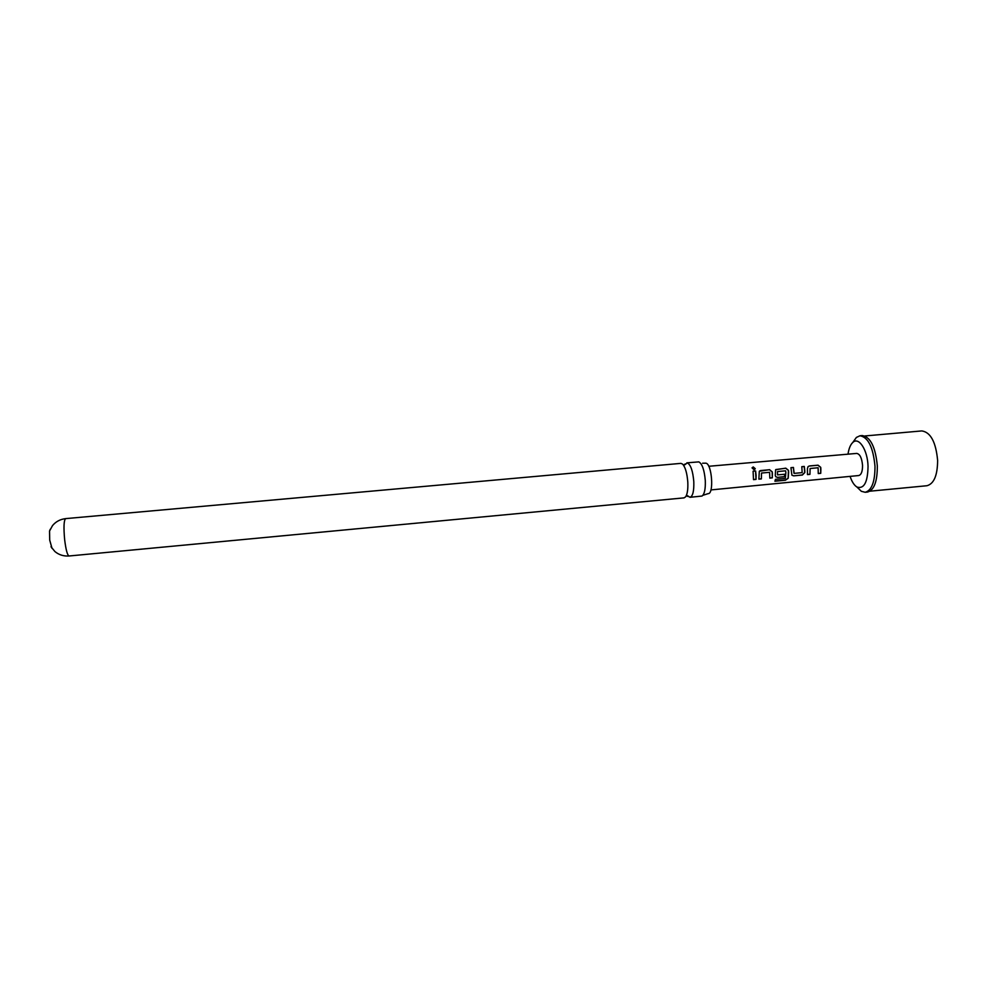 <?xml version="1.0" encoding="UTF-8"?>
<svg xmlns="http://www.w3.org/2000/svg" width="987" height="987" viewBox="0 0 987 987"><rect width="100%" height="100%" fill="white"/><g stroke="black" fill="none" stroke-linecap="round" stroke-linejoin="round"><path stroke-width="1.48" d="M753.217 466.925L755.24 468.652L754.056 469.701L752.069 467.937L753.217 466.925M752.119 467.739L753.167 467.085L755.03 469.109M684.67 464.865L687.384 462.878C690.727 464.729 692.862 470.972 693.799 481.631C694.083 491.07 692.812 496.288 690.012 497.3L687.507 495.721M702.596 463.224L705.902 463.174C711.923 463.767 714.144 494.191 708.123 493.636L702.892 495.314M769.811 478.115L769.613 472.304L761.495 473.044L761.372 478.905L758.867 479.139L759.311 471.268L769.564 469.664L772.253 471.872L772.402 473.698L772.303 477.868L769.811 478.115M761.495 473.044L761.372 478.905M52.015 548.365L49.695 540.062L49.547 531.031L50.263 529.242M65.635 518.619C63.847 520.223 63.526 527.28 64.661 539.778C65.932 549.932 67.4 555.336 69.078 555.989L684.09 497.867L685.632 496.831C687.384 494.129 688.099 489.244 687.803 482.187C687.1 473.279 685.373 467.246 682.622 464.112L680.907 463.372L65.635 518.619C60.195 519.273 55.815 521.605 52.508 525.615L49.547 531.031M690.012 497.3L701.979 496.054C704.471 494.277 705.582 489.108 705.298 480.57C704.373 470.034 702.226 463.804 698.833 461.879L686.841 462.841M850.066 476.376C851.88 481.718 854.162 485.271 856.913 487.023C864.02 489.281 867.721 482.372 868.042 466.308C867.622 449.899 858.776 436.427 852.805 442.447C850.424 444.681 848.82 448.579 848.018 454.168M853.311 441.732L856.383 437.438L859.961 435.773C868.19 437.179 873.187 447.345 874.988 466.271C875.013 481.792 871.743 490.465 865.18 492.279L861.343 491.304L857.543 487.627M865.18 492.279L867.487 492.057C874.075 490.231 877.357 481.57 877.332 466.049C875.543 447.136 870.522 436.97 862.28 435.563L859.961 435.773M710.924 489.922L858.739 475.537C861.306 474.796 862.576 471.404 862.539 465.333C861.848 457.968 859.911 453.983 856.704 453.415L708.752 466.283M820.876 469.207L820.728 473.341L818.26 473.575L818.112 467.752L810.117 468.504L809.945 474.352L807.465 474.574L807.465 468.578L808.008 466.691L809.402 465.963L818.05 465.173L820.728 467.332L820.876 469.207M804.8 470.688L804.824 472.551L802.357 475.043L793.659 475.857L791.895 475.117L790.945 467.678L793.437 467.443L794.14 473.378L802.172 472.625L801.802 466.666L804.282 466.432L804.8 470.688M788.638 472.193L788.218 478.239L785.393 480.237L774.943 481.237L775.461 479.3L785.331 478.374L785.874 472.452L785.578 470.811L777.509 471.552L777.546 474.883L784.764 474.253L784.628 476.709L777.472 477.387L775.671 476.622L775.276 475.327L775.622 469.738L785.8 468.159L788.49 470.367L788.638 472.193M756.091 475.216L756.017 479.411L753.513 479.645L753.081 471.194L755.598 470.959L756.091 475.216M869.966 491.193L926.867 485.74C933.924 483.901 937.514 475.45 937.625 460.398C935.886 442.04 930.618 432.22 921.821 430.924L864.871 435.958M753.093 471.255L755.598 470.959M755.524 471.021L756.017 479.411M755.931 479.3L753.513 479.522M759.521 471.07L760.792 470.478M761.285 478.794L758.88 479.016M760.706 470.54L769.478 469.726L772.167 471.885L772.303 477.868M772.216 477.757L769.823 477.992M775.819 469.553L785.714 468.233L788.403 470.392L788.132 478.09L785.393 480.237M785.319 480.052L775.017 481.027M784.665 474.266L784.529 476.598L777.472 477.387M777.374 477.276L775.807 476.807M777.509 471.552L777.497 474.759M801.814 466.728L804.195 466.506L804.713 472.502L802.258 474.932L793.659 475.857M793.573 475.746L792.018 475.302M790.957 467.739L793.351 467.517L793.98 473.217M808.18 466.53L809.402 465.963M810.117 468.504L809.945 474.352M809.846 474.241L807.477 474.451M809.315 466.037L817.952 465.247L820.629 467.357L820.728 473.341M820.629 473.229L818.272 473.452M688.235 496.535L686.212 495.844M685.237 463.915L683.67 465.025M69.078 555.989C63.612 556.347 58.887 554.854 54.89 551.523L50.991 546.736M856.913 487.023L861.343 491.304M852.805 442.447L856.383 437.438"/></g></svg>
